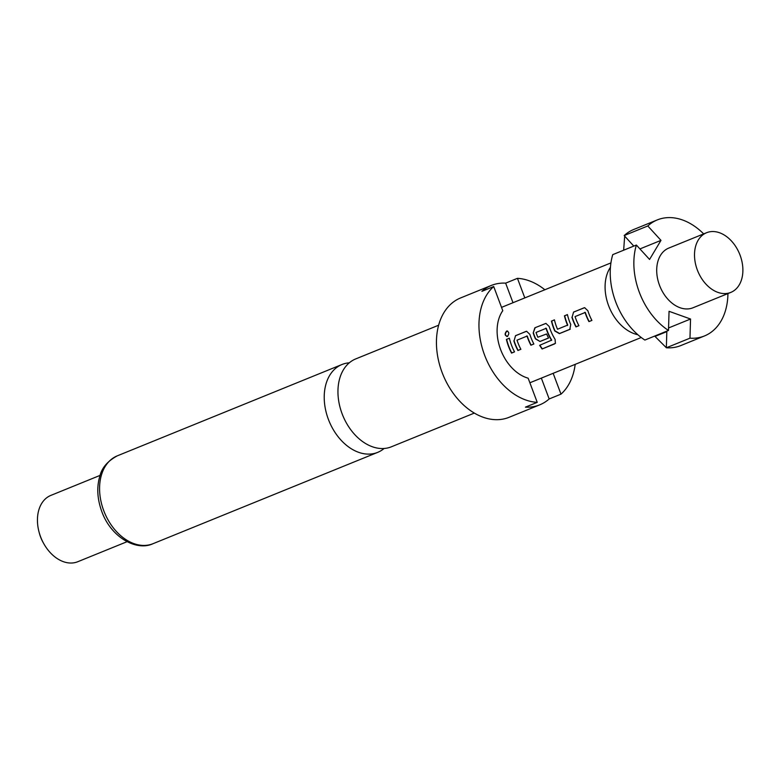 <?xml version="1.0" encoding="UTF-8"?>
<svg xmlns="http://www.w3.org/2000/svg" width="781" height="781" viewBox="0 0 781 781"><rect width="100%" height="100%" fill="white"/><g stroke="black" fill="none" stroke-linecap="round" stroke-linejoin="round"><path stroke-width="1.17" d="M507.543 331.007L506.928 331.105C504.711 333.838 504.946 335.615 507.65 336.426M507.386 336.426C509.446 333.663 509.202 331.866 506.654 331.056C504.438 333.809 504.682 335.596 507.386 336.426L506.849 336.533M507.377 330.968L506.654 331.056M474.34 413.081L391.418 446.781A47.416 33.271 -112.1 0 1 390.246 447.23A47.416 33.271 -112.1 0 1 342.088 413.715A47.416 33.271 -112.1 0 1 355.706 358.928L438.619 325.218M740.076 255.182A32.206 22.6 -112.1 0 1 730.821 292.397A32.206 22.6 -112.1 0 1 697.316 269.933A32.206 22.6 -112.1 0 1 706.561 232.728A32.206 22.6 -112.1 0 1 740.076 255.182M730.821 292.397L693.02 307.763A32.206 22.6 -112.1 0 1 659.515 285.299A32.206 22.6 -112.1 0 1 668.761 248.085L706.561 232.728M637.852 334.717A40.261 28.253 -112.1 0 1 608.604 305.674A40.261 28.253 -112.1 0 1 610.439 267.268M491.269 285.465L460.565 297.951A64.423 45.2 67.9 0 0 442.066 372.381A64.423 45.2 67.9 0 0 509.075 417.308L539.788 404.822A64.423 45.2 -112.1 0 1 525.418 407.145L537.23 402.352A64.423 45.2 67.9 0 1 484.581 355.091A64.423 45.2 67.9 0 1 493.699 286.539L481.887 291.342A64.423 45.2 -112.1 0 1 491.269 285.465A64.423 45.2 -112.1 0 1 505.639 283.142L517.452 278.339A64.423 45.2 67.9 0 1 544.865 289.761M539.788 404.822A64.423 45.2 -112.1 0 0 549.17 398.954L560.983 394.151A64.423 45.2 67.9 0 0 575.187 364.356M349.292 362.814A47.416 33.271 67.9 0 0 343.162 364.063A47.416 33.271 67.9 0 0 341.98 364.502A47.416 33.271 67.9 0 0 328.362 419.29A47.416 33.271 67.9 0 0 376.52 452.804A47.416 33.271 67.9 0 0 377.701 452.365A47.416 33.271 67.9 0 0 384.115 448.47M100.085 475.385L50.843 495.408A35.789 25.109 67.9 0 0 39.07 532.095A35.789 25.109 67.9 0 0 40.573 536.752A35.789 25.109 67.9 0 0 43.765 543.644A35.789 25.109 67.9 0 0 77.797 561.715L127.039 541.702M39.07 532.095L39.392 533.306A28.633 20.091 67.9 0 0 40.592 537.035A28.633 20.091 67.9 0 0 43.15 542.551L43.765 543.644M571.897 317.223A40.261 28.253 -112.1 0 0 572.912 320.181A40.261 28.253 -112.1 0 0 575.948 326.907L578.926 325.697A40.261 28.253 -112.1 0 1 575.89 318.97A40.261 28.253 -112.1 0 1 575.05 316.588L585.076 312.517A40.261 28.253 -112.1 0 0 585.906 314.889A40.261 28.253 -112.1 0 0 588.942 321.616L591.92 320.405A40.261 28.253 -112.1 0 1 588.884 313.679A40.261 28.253 -112.1 0 1 587.868 310.731L584.627 307.685L573.566 312.068L572.141 317.174A39.899 27.999 -112.1 0 0 576.163 326.761L578.897 325.648M551.445 321.059A40.261 28.253 -112.1 0 0 553.563 328.04A40.261 28.253 -112.1 0 0 554.764 330.988L559.381 333.633L569.798 329.406L570.745 324.496A40.261 28.253 -112.1 0 1 569.534 321.547A40.261 28.253 -112.1 0 1 567.416 314.567L564.692 315.758A39.899 27.999 -112.1 0 0 567.758 325.052L557.507 329.231A40.261 28.253 -112.1 0 1 556.541 326.829A40.261 28.253 -112.1 0 1 554.422 319.849L551.698 321.04A39.899 27.999 -112.1 0 0 554.998 330.88L559.587 333.497L570.296 329.113M555.086 339.364A40.261 28.253 -112.1 0 1 550.195 329.416A40.261 28.253 -112.1 0 1 549.17 326.458L545.929 323.412L534.868 327.795L533.198 332.96A40.261 28.253 -112.1 0 0 534.214 335.908A40.261 28.253 -112.1 0 0 535.424 338.856L540.032 341.502L548.565 338.036A40.261 28.253 -112.1 0 1 546.612 333.985L537.836 337.226A40.261 28.253 -112.1 0 1 536.869 334.824A40.261 28.253 -112.1 0 1 536.03 332.452L546.056 328.371A40.261 28.253 -112.1 0 0 546.885 330.753A40.261 28.253 -112.1 0 0 551.474 340.204L539.651 345.319A40.261 28.253 -112.1 0 0 542.102 348.99L555.389 343.357L555.086 339.364M513.849 340.819A40.261 28.253 -112.1 0 0 514.864 343.767A40.261 28.253 -112.1 0 0 517.901 350.493L520.878 349.283A40.261 28.253 -112.1 0 1 517.842 342.556A40.261 28.253 -112.1 0 1 517.012 340.184L527.029 336.103A40.261 28.253 -112.1 0 0 527.868 338.485A40.261 28.253 -112.1 0 0 530.904 345.212L533.882 344.001A40.261 28.253 -112.1 0 1 530.846 337.275A40.261 28.253 -112.1 0 1 529.821 334.327L526.589 331.281L515.528 335.664L514.093 340.76A39.899 27.999 -112.1 0 0 518.115 350.357L520.859 349.244M506.4 339.374A40.261 28.253 -112.1 0 0 508.519 346.354A40.261 28.253 -112.1 0 0 511.555 353.08L514.533 351.87A40.261 28.253 -112.1 0 1 511.496 345.143A40.261 28.253 -112.1 0 1 509.368 338.163L506.654 339.354A39.899 27.999 -112.1 0 0 511.77 352.934L514.503 351.821M493.699 286.539L502.779 310.692A40.261 28.253 67.9 0 0 500.621 349.566A40.261 28.253 67.9 0 0 528.151 378.189L537.23 402.352M529.869 382.758A40.261 28.253 67.9 0 0 530.689 382.446L641.25 337.499M567.445 325.511L567.523 325.16A40.261 28.253 -112.1 0 1 566.567 322.758A40.261 28.253 -112.1 0 1 564.438 315.778M549.17 398.954L541.34 378.111M560.983 394.151L553.153 373.318M513 302.716L505.639 283.142M524.812 297.912L517.452 278.339M666.359 347.74L655.015 336.426L666.828 331.622L666.349 347.779A62.626 43.941 67.9 0 0 680.856 345.553L704.482 335.947A62.626 43.941 -112.1 0 1 689.974 338.173L690.541 319.019L669.053 311.307L668.487 330.461L644.862 340.057A62.626 43.941 67.9 0 1 612.753 254.635L636.378 245.039L649.558 259.448L660.98 240.372L647.8 225.963L624.175 235.569L633.791 246.083M647.8 225.963A62.626 43.941 -112.1 0 1 657.309 219.91L633.684 229.507A62.626 43.941 67.9 0 0 624.175 235.569M668.487 330.461A62.626 43.941 -112.1 0 1 636.378 245.039M625.181 236.672L624.624 236.897L623.648 250.213M657.309 219.91A62.626 43.941 -112.1 0 1 703.681 233.9M655.034 335.928L655.015 336.426M727.931 293.578A62.626 43.941 -112.1 0 1 704.482 335.947M666.349 347.779L689.974 338.173M660.98 240.372L639.932 248.924M690.541 319.019L668.556 327.961M509.388 338.241L506.654 339.354M515.528 335.664L514.093 340.76M525.945 331.427L515.782 335.645M526.716 331.271L526.199 331.408M530.904 345.212L533.853 343.952M531.109 345.075A39.899 27.999 -112.1 0 1 527.273 336.045L527.029 336.103M526.745 335.908L527.273 336.045M554.608 343.904L542.102 348.99M554.783 343.708L555.476 343.24M546.065 323.402L545.294 323.568M545.548 323.539L534.868 327.795M535.131 327.776L533.198 332.96M533.443 332.901A39.899 27.999 -112.1 0 0 535.649 338.749L535.424 338.856M535.649 338.749L540.032 341.502M540.237 341.365L548.535 337.988M551.62 340.37L551.669 340.038A39.899 27.999 -112.1 0 1 546.3 328.313L545.763 328.166M542.278 348.785A39.899 27.999 -112.1 0 1 539.886 345.222M567.436 314.645L564.692 315.758M554.432 319.927L551.698 321.04M573.566 312.068L572.141 317.174M583.983 307.831L573.82 312.049M584.754 307.675L584.237 307.812M588.942 321.616L591.9 320.366M589.157 321.479A39.899 27.999 -112.1 0 1 585.32 312.449L585.076 312.517M584.784 312.312L585.32 312.449M103.717 510.608A47.416 33.271 67.9 0 0 153.047 543.683C136.333 551.611 110.824 537.055 101.774 511.487C97.205 498.815 96.571 486.993 99.88 476.019C101.891 467.731 107.71 461.005 117.335 455.821A47.416 33.271 67.9 0 0 103.717 510.608M153.047 543.683L377.701 452.365M610.927 262.904L501.529 307.372M117.335 455.821L341.98 364.502"/></g></svg>
